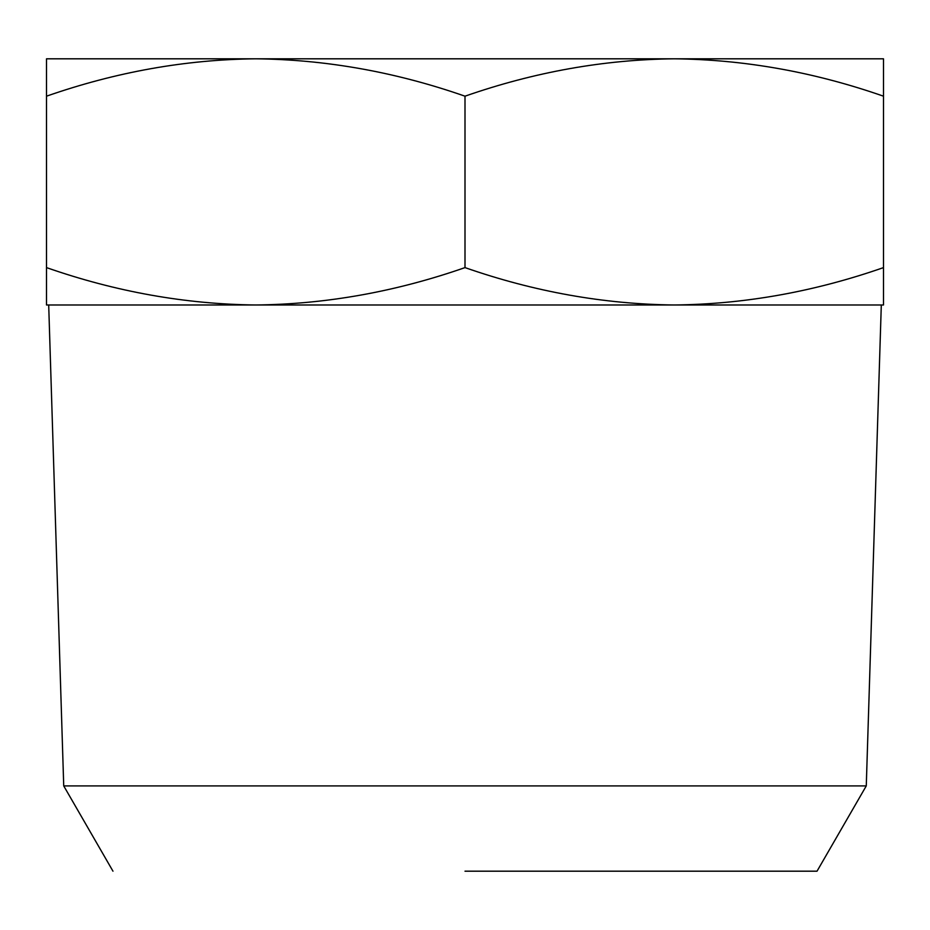<?xml version="1.0" encoding="UTF-8"?>
<svg xmlns="http://www.w3.org/2000/svg" width="930" height="930" viewBox="0 0 930 930"><rect width="100%" height="100%" fill="white"/><g stroke="black" fill="none" stroke-linecap="round" stroke-linejoin="round"><path stroke-width="1.4" d="M46.5 58.811L883.5 58.811L883.5 96.185C814.285 72.029 744.535 59.567 674.25 58.811C604.116 59.543 534.366 71.994 465 96.185C395.785 72.029 326.035 59.567 255.75 58.811C185.616 59.543 115.866 71.994 46.5 96.185L46.5 58.811M46.5 267.608C115.715 291.764 185.465 304.226 255.75 304.982L46.5 304.982L46.5 96.185M883.5 96.185L883.5 304.982L674.25 304.982C744.384 304.261 814.134 291.799 883.5 267.608M465 96.185L465 267.608C534.215 291.764 603.965 304.226 674.25 304.982L255.75 304.982C325.884 304.261 395.634 291.799 465 267.608M465 871.189L817.028 871.189L866.272 785.908L881.303 304.982M698.872 871.189L817.028 871.189M48.697 304.982L63.728 785.908L112.972 871.189M866.272 785.908L63.728 785.908"/></g></svg>
